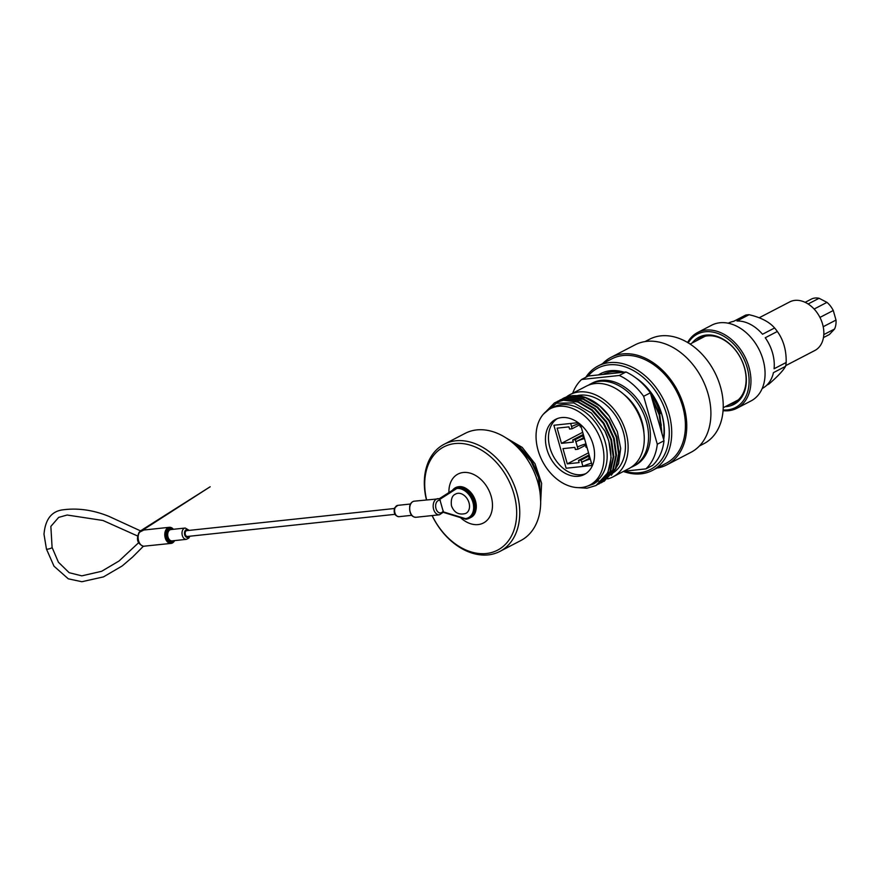 <?xml version="1.0" encoding="UTF-8"?>
<svg xmlns="http://www.w3.org/2000/svg" width="880" height="880" viewBox="0 0 880 880"><rect width="100%" height="100%" fill="white"/><g stroke="black" fill="none" stroke-linecap="round" stroke-linejoin="round"><path stroke-width="1.32" d="M660.198 413.611A44.198 31.955 -117.5 0 0 650.826 394.493M585.816 377.289A58.861 42.559 62.5 0 1 598.081 365.992A58.861 42.559 62.5 0 1 662.981 398.596A58.861 42.559 62.5 0 1 652.366 470.448A58.861 42.559 62.5 0 1 641.058 473.825A58.861 42.559 62.5 0 1 623.37 471.46M652.366 470.448L666.05 463.342A58.861 42.559 -117.5 0 0 676.665 391.49A58.861 42.559 -117.5 0 0 611.754 358.886L598.081 365.992M624.558 471.163A57.112 41.294 -117.5 0 0 639.518 472.725A57.112 41.294 -117.5 0 0 660.407 399.025A57.112 41.294 -117.5 0 0 588.049 376.134M598.444 374.924A50.897 36.795 62.5 0 1 624.085 372.185M635.679 377.773A50.897 36.795 62.5 0 1 663.685 439.626M663.377 438.526A49.148 35.53 -117.5 0 0 639.738 381.062M622.039 372.405A49.148 35.53 -117.5 0 0 602.888 374.451M603.647 374.088A49.148 35.53 -117.5 0 0 603.064 374.429M699.347 446.028L703.879 443.685A58.861 42.559 -117.5 0 0 717.86 379.192A58.861 42.559 -117.5 0 0 660.891 335.852A58.861 42.559 -117.5 0 0 649.583 339.229L645.062 341.572M656.887 468.105A60.566 43.791 -117.5 0 0 666.831 464.849L690.976 452.309A60.566 43.791 -117.5 0 0 701.899 378.367A60.566 43.791 -117.5 0 0 635.118 344.817L610.973 357.368A60.566 43.791 -117.5 0 0 602.602 363.649M666.831 464.849A60.566 43.791 -117.5 0 0 677.754 390.918A60.566 43.791 -117.5 0 0 610.973 357.368M762.168 388.52A36.806 26.609 -117.5 0 0 773.454 372.636L785.543 366.355C783.233 370.568 777.667 376.486 768.845 384.109L766.799 385.165M785.543 366.355A36.806 26.609 -117.5 0 0 786.17 362.483L774.081 368.764A36.806 26.609 -117.5 0 0 765.248 337.755L777.337 331.474A36.806 26.609 -117.5 0 0 774.609 327.965L762.52 334.246A36.806 26.609 -117.5 0 0 736.989 320.991L749.078 314.71A36.806 26.609 -117.5 0 0 745.712 315.073L733.634 321.354A36.806 26.609 -117.5 0 0 728.233 323.213M749.078 314.71C760.793 317.427 769.296 321.849 774.609 327.965M777.337 331.474C783.508 340.098 786.445 350.427 786.17 362.483M723.107 409.948A41.36 29.898 -117.5 0 0 727.562 409.882A41.36 29.898 -117.5 0 0 741.543 354.464A41.36 29.898 -117.5 0 0 688.237 342.87M692.153 342.991A37.851 27.368 62.5 0 1 740.289 357.39A37.851 27.368 62.5 0 1 726.616 406.571A37.851 27.368 62.5 0 1 725.252 406.681M687.621 342.496A42.669 30.844 62.5 0 1 697.565 332.541A42.669 30.844 62.5 0 1 744.612 356.169A42.669 30.844 62.5 0 1 736.912 408.254A42.669 30.844 62.5 0 1 728.717 410.696A42.669 30.844 62.5 0 1 723.052 410.674M736.912 408.254L751.025 400.928A42.669 30.844 -117.5 0 0 758.725 348.843A42.669 30.844 -117.5 0 0 711.678 325.204L697.565 332.541M785.686 365.651L814.847 350.493A27.346 19.778 -117.5 0 0 821.348 320.529A27.346 19.778 -117.5 0 0 794.871 300.388A27.346 19.778 -117.5 0 0 789.613 301.961L759.187 317.768M731.247 403.557A36.542 26.422 -117.5 0 0 735.02 402.303M701.338 337.513A36.542 26.422 -117.5 0 0 698.148 339.878M729.366 404.536A36.542 26.422 -117.5 0 0 734.096 402.82A36.542 26.422 -117.5 0 0 740.685 358.215A36.542 26.422 -117.5 0 0 700.392 337.975A36.542 26.422 -117.5 0 0 696.267 340.857M823.79 334.609L834.559 329.021L829.4 334.499L823.449 337.59M819.94 317.427L833.272 310.497L836 320.067A19.866 14.366 62.5 0 1 834.559 329.021M836 320.067L823.196 326.722M808.115 303.985L819.082 298.276L826.969 302.368A19.866 14.366 62.5 0 1 833.272 310.497M826.969 302.368L814.121 309.045M805.123 302.335L811.327 299.112A19.866 14.366 62.5 0 1 819.082 298.276M540.672 501.688L539.264 477.092L531.718 460.735L520.058 447.447L510.807 441.298M540.562 498.08L538.505 477.488L530.959 461.131L519.299 447.843L513.975 443.927M506.011 437.888L522.192 447.381L535.007 463.738L541.607 483.318L540.672 502.018M499.884 551.419L520.806 540.551A60.39 43.659 -117.5 0 0 535.161 474.386A60.39 43.659 -117.5 0 0 476.707 429.913A60.39 43.659 -117.5 0 0 465.113 433.378L444.18 444.246A60.39 43.659 62.5 0 1 510.774 477.697A60.39 43.659 62.5 0 1 499.884 551.419A60.39 43.659 62.5 0 1 488.29 554.884A60.39 43.659 62.5 0 1 432.091 515.57M426.448 499.884A60.39 43.659 62.5 0 1 444.18 444.246M432.168 515.559A58.201 42.075 -117.5 0 0 486.354 553.509A58.201 42.075 -117.5 0 0 514.228 495.011A58.201 42.075 -117.5 0 0 456.753 443.421A58.201 42.075 -117.5 0 0 426.602 499.873M460.427 517.572A27.566 19.932 -117.5 0 0 478.115 524.579A27.566 19.932 -117.5 0 0 491.843 499.092A27.566 19.932 -117.5 0 0 467.698 472.604A27.566 19.932 -117.5 0 0 448.921 492.558M473.605 514.965A16.632 12.023 -117.5 0 0 473.847 496.892A16.632 12.023 -117.5 0 0 458.92 486.706M465.971 519.233L469.337 518.221A16.852 12.177 62.5 0 0 473.341 499.763A16.852 12.177 62.5 0 0 457.039 487.355L456.852 488.455L458.117 486.805A16.632 12.023 -117.5 0 0 452.463 490.292M469.007 502.766A10.934 7.909 62.5 0 1 465.641 513.48C458.854 515.262 454.124 512.688 451.451 505.78C450.747 499.378 452.111 495.473 455.565 494.076A10.934 7.909 62.5 0 1 469.007 502.766M394.977 514.338L187.418 536.47A2.937 1.947 -96.1 0 1 185.174 533.753A2.937 1.947 -96.1 0 1 186.802 530.64L394.361 508.508M465.597 519.035L442.937 512.105M439.252 498.773L414.26 501.182A8.096 5.379 83.9 0 0 409.772 509.806A8.096 5.379 83.9 0 0 415.976 517.286L439.45 514.789A8.096 5.379 -96.1 0 1 433.235 507.309A8.096 5.379 -96.1 0 1 437.734 498.685A8.096 5.379 -96.1 0 1 438.658 498.707A8.096 5.379 -96.1 0 1 439.153 498.817L456.973 487.399M439.791 499.367L443.355 511.885L465.443 518.628A15.972 11.55 -117.5 0 0 472.901 502.293A15.972 11.55 -117.5 0 0 456.852 488.455L439.791 499.367L439.153 498.817M143.55 530.156L139.557 532.224A8.096 5.379 83.9 0 0 138.589 540.771A8.096 5.379 83.9 0 0 143.55 546.238L171.061 543.4A8.096 5.379 -96.1 0 1 170.203 543.389A8.096 5.379 -96.1 0 1 164.802 535.282A8.096 5.379 -96.1 0 1 169.345 527.307A8.096 5.379 -96.1 0 1 173.404 529.287M139.557 532.224A1.749 1.023 -146 0 0 138.974 532.543C140.745 530.442 141.966 529.65 142.615 530.156L169.345 527.307L173.635 529.265M469.865 517.924A16.852 12.177 -117.5 0 0 470.415 517.671A16.852 12.177 -117.5 0 0 474.419 499.213A16.852 12.177 -117.5 0 0 458.117 486.805L458.997 487.344M458.26 486.761C472.208 484.275 483.263 512.149 470.415 517.671L469.337 518.221A16.852 12.177 62.5 0 1 466.103 519.189L465.443 518.628M138.974 532.543L143.143 529.177L210.166 486.761L138.974 532.543C137.434 536.613 135.234 542.729 143.319 546.227L143.319 546.227A1.749 1.287 97.5 0 1 142.956 546.106M143.55 546.238A1.749 1.287 97.5 0 1 143.319 546.227L144.331 546.249M566.071 397.221A46.387 33.539 62.5 0 1 570.075 394.603L586.234 386.21A46.387 33.539 62.5 0 1 595.144 383.548A46.387 33.539 62.5 0 1 640.035 417.703A46.387 33.539 62.5 0 1 629.013 468.534L612.865 476.927A46.387 33.539 62.5 0 1 607.684 478.907M570.075 394.603A46.387 33.539 62.5 0 1 578.985 391.941A46.387 33.539 62.5 0 1 623.887 426.096A46.387 33.539 62.5 0 1 612.865 476.927M543.587 413.952L556.446 403.216L573.815 402.919L591.448 413.083L604.956 431.112A46.211 33.407 62.5 0 1 600.644 482.24L595.771 485.606L587.004 488.202L577.973 487.641M543.158 414.447L554.477 402.908L563.475 400.202L577.731 402.028L591.734 410.223L603.372 423.5L610.907 439.846L613.228 456.742L609.983 471.603L597.08 484.869M555.841 402.248L566.159 398.805L580.415 400.642L594.407 408.826L606.056 422.103L613.591 438.449L615.912 455.345L612.667 470.206L599.764 483.483M558.525 400.851L568.843 397.408L583.099 399.245L597.091 407.429L608.74 420.717L616.275 437.052L618.585 453.948L615.351 468.82L602.448 482.086M561.209 399.465L571.527 396.011L585.772 397.848L599.775 406.043L609.048 415.91A46.211 33.407 -117.5 0 0 563.64 398.156L562.529 398.717M604.956 431.112L608.806 440.935L611.116 457.831L607.871 472.703L596.046 485.463M554.774 402.754L564.047 399.905L578.303 401.731L592.306 409.926L603.944 423.203L611.479 439.538L613.8 456.445L610.555 471.306L598.73 484.066M557.458 401.368L566.731 398.508L580.987 400.345L594.979 408.529L606.628 421.806L614.163 438.152L616.484 455.048L613.239 469.909L601.414 482.669M560.142 399.971L569.415 397.111L583.671 398.948L597.663 407.132L609.312 420.42L616.847 436.755L619.157 453.651L615.923 468.523L604.098 481.283M578.369 476.267A31.075 22.462 -117.5 0 0 584.342 474.485A31.075 22.462 -117.5 0 0 589.941 436.557A31.075 22.462 -117.5 0 0 555.676 419.342A31.075 22.462 -117.5 0 0 548.295 453.387A31.075 22.462 -117.5 0 0 578.369 476.267M581.57 487.509A42.977 31.064 -117.5 0 0 589.831 485.045A42.977 31.064 -117.5 0 0 597.575 432.586A42.977 31.064 -117.5 0 0 550.187 408.782A42.977 31.064 -117.5 0 0 539.979 455.873A42.977 31.064 -117.5 0 0 581.57 487.509M589.831 485.045L593.043 483.373A42.977 31.064 -117.5 0 0 601.667 432.652A42.977 31.064 -117.5 0 0 553.41 407.11L550.187 408.782M576.125 395.879A42.977 31.064 62.5 0 1 620.488 424.424A42.977 31.064 62.5 0 1 611.292 473.891M611.391 475.244L618.585 463.727L620.675 448.437L617.32 431.607L609.048 415.91M600.644 482.24L598.389 480.7L593.692 483.934L587.488 486.101M598.389 480.7L593.714 483.912M592.163 410.597L603.757 423.621L610.907 439.087L613.008 450.483M594.847 409.2L606.441 422.224L613.591 437.701L615.692 449.097M597.531 407.803L609.125 420.838L616.275 436.304L618.376 447.7M572.704 393.239A55.583 40.183 62.5 0 1 581.592 379.489L588.302 376.002L625.988 371.987A55.583 40.183 62.5 0 1 650.353 392.832L664.004 440.748A55.583 40.183 62.5 0 1 652.597 465.41L645.887 468.886L623.788 471.251M581.592 379.489L619.278 375.474A55.583 40.183 62.5 0 1 643.643 396.308L657.294 444.235A55.583 40.183 62.5 0 1 645.887 468.886M625.988 371.987L619.278 375.474M650.353 392.832L643.643 396.308M664.004 440.748L657.294 444.235M590.524 383.977L592.35 383.031A46.387 33.539 62.5 0 1 601.26 380.369A46.387 33.539 62.5 0 1 646.151 414.524A46.387 33.539 62.5 0 1 635.129 465.355L633.303 466.301A46.387 33.539 -117.5 0 0 644.336 415.481A46.387 33.539 -117.5 0 0 599.434 381.326A46.387 33.539 -117.5 0 0 590.524 383.977A46.387 33.539 -117.5 0 0 588.434 385.198M652.168 399.201L659.197 414.744L661.507 431.97M651.926 398.332L659.197 413.996L661.298 425.392M655.82 412.016L658.339 420.871M651.574 397.111L659.769 414.447L661.969 433.587M557.227 418.649A31.075 22.462 -117.5 0 0 551.749 452.903A31.075 22.462 -117.5 0 0 581.372 474.705A31.075 22.462 -117.5 0 0 585.805 473.627M578.171 422.653L553.883 425.249L566.137 468.237L592.141 465.465L580.459 424.457M631.103 467.313A46.387 33.539 -117.5 0 0 633.303 466.301M623.766 394.317A40.612 29.359 62.5 0 1 643.951 433.158M581.086 426.657A10.945 2.057 -15.9 0 0 580.272 426.888L579.337 423.577A10.945 2.057 -15.9 0 0 571.582 426.602L570.691 423.456L553.883 425.249L566.137 468.237L582.934 466.444L581.757 462.308A10.945 2.057 164.1 0 1 589.512 459.294L588.566 455.983A10.945 2.057 164.1 0 1 589.38 455.763M591.492 463.199A10.945 2.057 -15.9 0 0 582.934 466.444M586.927 447.161A10.945 2.057 -15.9 0 0 586.113 447.392L585.178 444.081A10.945 2.057 -15.9 0 0 577.423 447.095L577.874 449.251L575.41 449.515L574.794 447.381L562.969 448.646L567.292 463.859L579.128 462.594L578.512 460.427L580.987 460.163L581.757 462.308M577.423 447.095L575.916 441.804A10.945 2.057 164.1 0 1 583.671 438.79L582.725 435.479A10.945 2.057 164.1 0 1 583.539 435.259M571.582 426.602L572.044 428.78L569.569 429.044L568.953 426.877L557.128 428.142L561.462 443.355L573.287 442.09L572.682 439.956L575.157 439.692L575.916 441.804M579.678 424.809L572.044 428.78M583.484 435.083L582.725 435.479M583.396 437.855L575.762 441.826M582.791 435.721L575.157 439.692M583.297 434.434L572.682 439.956M582.692 432.311L561.462 443.355M589.325 455.587L588.566 455.983M589.237 458.359L581.603 462.33M588.621 456.192L580.987 460.163M589.138 454.916L578.512 460.427M588.533 452.815L567.292 463.859M585.519 445.28L577.874 449.251M736.549 401.302A36.322 26.257 62.5 0 1 732.71 402.798M699.622 339.119A36.322 26.257 62.5 0 1 703.043 336.842M410.663 513.216A7.216 4.796 -96.1 0 1 409.915 506.286M440.308 500.379A6.347 4.213 83.9 0 0 435.996 508.618A6.347 4.213 83.9 0 0 443.289 510.829M410.487 504.009L397.804 505.362A5.687 3.784 83.9 0 0 394.647 511.423A5.687 3.784 83.9 0 0 399.014 516.681L411.686 515.328M188.54 530.453A3.938 2.618 83.9 0 0 184.943 531.036A3.938 2.618 83.9 0 0 185.526 536.47A3.938 2.618 83.9 0 0 189.156 536.283M170.896 529.562A5.687 3.784 83.9 0 0 167.739 535.612A5.687 3.784 83.9 0 0 172.106 540.87L186.406 539.341A5.687 3.784 -96.1 0 1 182.05 534.094A5.687 3.784 -96.1 0 1 185.207 528.033L170.896 529.562M173.624 540.705A6.567 4.367 -96.1 0 1 166.518 535.744A6.567 4.367 -96.1 0 1 172.414 529.397M173.195 529.309A7.216 4.796 83.9 0 0 166.826 530.794A7.216 4.796 83.9 0 0 167.86 540.529A7.216 4.796 83.9 0 0 174.394 540.628M174.614 540.606A8.096 5.379 -96.1 0 1 171.061 543.4L174.845 540.584M143.396 546.238L132.66 556.996L122.221 565.939L103.499 576.884L81.873 581.724L68.299 578.831L53.999 566.192L46.453 549.054A2.937 0.55 -15.9 0 0 49.423 548.779A2.937 0.55 -15.9 0 0 52.096 547.448L50.853 526.405L58.652 517.396L67.133 515.02L102.982 520.487L137.665 536.03M705.111 336.259L690.107 344.058M738.21 399.938L723.206 407.737M138.732 542.608L119.097 560.956L101.629 571.296L81.84 575.85L69.157 572.704L58.388 562.177L52.096 547.448M141.35 531.267L108.812 516.318C92.994 509.938 77.55 507.793 62.48 509.883C51.392 511.434 45.232 519.563 44 534.27L46.453 549.054M440.242 498.113L457.006 487.377M465.828 519.222L444.103 512.589M189.233 530.376L185.207 528.033M186.406 539.341L188.782 538.109L189.86 536.206M397.804 505.362L394.603 507.881C393.415 513.095 394.889 516.032 399.014 516.681M439.45 514.789L443.256 512.248M414.26 501.182C412.082 501.512 410.575 503.085 409.739 505.912C409.266 513.293 411.345 517.077 415.976 517.286M560.417 399.817L559.845 400.114M557.744 401.214L557.172 401.511M555.06 402.611L554.488 402.908M604.384 481.129L603.812 481.426M601.7 482.526L601.128 482.823M599.016 483.923L598.444 484.22M596.343 485.32L595.771 485.617"/></g></svg>

